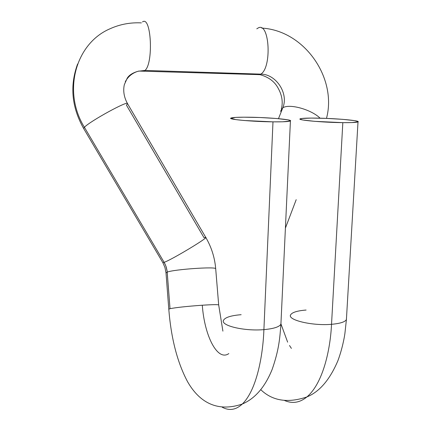 <?xml version="1.0" encoding="UTF-8"?>
<svg xmlns="http://www.w3.org/2000/svg" width="431" height="431" viewBox="0 0 431 431"><rect width="100%" height="100%" fill="white"/><g stroke="black" fill="none" stroke-linecap="round" stroke-linejoin="round"><path stroke-width="0.65" d="M280.985 322.63L280.85 324.279C279.191 326.967 273.54 328.756 263.901 329.629C262.985 355.656 256.59 390.324 242.297 404.036C236.01 409.924 229.324 410.996 222.234 407.247C229.324 410.996 236.01 409.924 242.297 404.036C256.59 390.324 262.985 355.656 263.901 329.629C273.733 328.729 279.407 326.897 280.915 324.139C279.816 338.437 279.029 349.579 272.187 369.329C265.081 386.973 255.12 398.546 242.297 404.036C213.566 413.744 196.962 398.109 187.62 381.801C177.405 362.681 171.129 338.48 168.79 309.21L170.019 308.682C176.333 307.47 187.097 306.312 202.301 305.218C204.445 335.938 217.547 361.69 228.829 353.582C217.547 361.69 204.445 335.938 202.301 305.218C212.311 304.582 217.768 304.485 218.679 304.922L218.652 304.9C217.558 304.485 212.106 304.593 202.301 305.218C187.097 306.312 176.333 307.47 170.019 308.682L167.05 270.63L166.231 267.037L164.841 263.621L164.13 262.328L162.826 262.635L164.13 262.328C171.613 259.818 209.396 237.066 205.716 237.319L127.533 103.682C129.128 99.771 89.896 121.192 84.406 127.28C89.853 121.23 128.864 99.906 127.533 103.655L126.434 105.137L204.052 237.772L205.738 237.325C209.148 237.222 171.565 259.834 164.13 262.328L166 266.336L167.142 271.358L170.019 308.682L168.817 309.232M142.494 21.922L142.494 21.922C151.206 15.101 153.722 63.276 144.999 70.425L138.141 71.25C132.382 72.968 128.088 76.481 125.254 81.788C128.088 76.481 132.382 72.968 138.141 71.25L144.999 70.425C153.678 63.325 151.243 15.354 142.559 21.884M83.598 128.465L84.406 127.28C62.258 91.507 75.554 43.445 109.991 28.791C75.554 43.445 62.258 91.507 84.406 127.28L164.13 262.328L84.406 127.28L83.603 128.433L162.848 262.641L164.938 267.468L165.994 272.785M166.021 272.942L167.206 272.096L166.005 272.925L168.785 309.129M346.497 318.078L346.346 319.732C344.827 322.038 339.887 323.562 331.525 324.306C330.356 349.589 323.013 383.353 306.888 396.94C299.89 402.699 292.466 403.895 284.605 400.534C292.466 403.895 299.89 402.699 306.888 396.94C323.013 383.353 330.356 349.589 331.525 324.306C340.037 323.546 344.999 321.984 346.405 319.619L344.919 333.362C344.369 337.57 342.198 349.175 337.904 360.704C329.839 379.716 319.495 391.79 306.888 396.94C287.843 403.362 272.467 400.943 260.771 389.689M280.549 111.322L282.758 107.879C288.964 93.775 276.233 74.057 260.847 74.132L259.888 74.692L256.246 74.547L259.947 74.665L260.847 74.132C272.128 67.419 269.494 21.604 258.217 27.929M272.985 121.849L263.901 329.629L272.985 121.849C252.975 121.682 227.854 119.409 230.817 118.116C232.374 117.404 238.413 117.103 248.94 117.216C268.432 117.415 293.317 119.613 290.419 120.966C288.953 121.639 283.145 121.935 272.985 121.849L282.671 121.79L290.252 121.046L290.537 120.669L287.725 119.807L276.363 118.493L260.044 117.518L243.908 117.189L235.811 117.388L230.698 118.272L235.682 119.592L244.113 120.502L272.985 121.849M215.71 268.874L215.694 268.712C216.05 266.46 174.151 269.353 167.206 272.096C174.113 269.37 215.802 266.471 215.683 268.696L215.71 268.874M342.823 122.646L331.525 324.306L342.823 122.646C323.218 122.49 296.819 120.098 300.116 118.864C301.533 118.256 306.807 118.002 315.934 118.105C335.011 118.293 361.2 120.599 358.01 121.903C356.663 122.474 351.604 122.722 342.823 122.646L351.766 122.582L358.096 121.849L357.994 121.477L354.546 120.632L342.699 119.344L326.563 118.396L311.23 118.078L301.56 118.503L300.024 119.15L302.918 119.996L314.689 121.337L342.823 122.646M256.784 28.834L258.304 27.891C269.542 21.846 272.08 67.462 260.847 74.132L144.999 70.425L260.847 74.132C276.233 74.057 288.964 93.775 282.758 107.879L278.491 118.676L282.758 107.879L280.554 111.236M320.093 118.186C311.241 109.409 289.018 103.338 282.758 107.879C289.018 103.338 311.241 109.409 320.093 118.186M144.999 70.425L144.304 70.996L141.357 70.851L144.256 71.029L144.999 70.425M290.618 314.878C287.251 320.034 312.518 326.051 331.525 324.306C312.319 326.073 286.874 319.915 290.677 314.749C292.277 312.308 297.417 310.74 306.102 310.045M109.991 28.791C119.84 24.314 130.307 22.347 141.39 22.886M223.484 320.341C220.494 325.674 244.555 331.385 263.901 329.629C244.318 331.412 220.074 325.545 223.549 320.19C225.305 317.335 231.172 315.503 241.15 314.695M205.808 237.47C211.465 247.168 214.757 257.582 215.694 268.712L218.679 304.922L222.897 331.143M127.398 103.44C123.999 97.142 122.975 90.898 124.317 84.713L127.247 78.119C129.316 74.892 133.19 72.537 138.868 71.061L259.947 74.665C268.389 76.96 274.385 81.351 277.941 87.832C282.063 95.079 283.189 102.19 281.319 109.156M280.974 323.983L287.644 342.16M289.492 345.495L291.399 348.383M290.419 120.966L280.915 324.139M358.01 121.903L346.405 319.619M285.403 228.128L296.199 199.672M261.736 28.09C304.598 30.461 337.301 78.313 326.482 118.396M77.58 64.052C69.666 85.753 71.675 107.217 83.603 128.433"/></g></svg>
